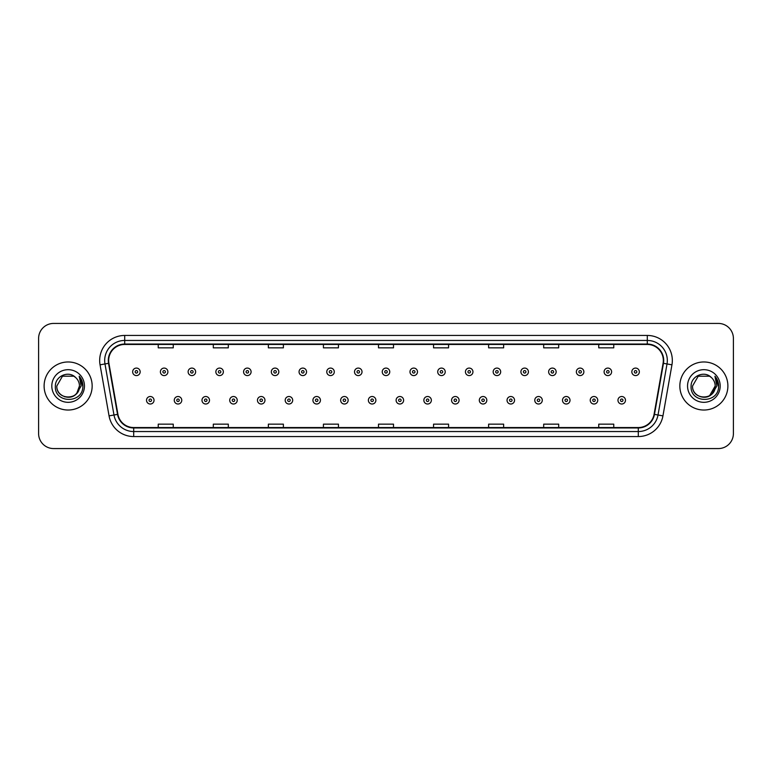 <?xml version="1.0" encoding="UTF-8"?>
<svg xmlns="http://www.w3.org/2000/svg" width="772" height="772" viewBox="0 0 772 772"><rect width="100%" height="100%" fill="white"/><g stroke="black" fill="none" stroke-linecap="round" stroke-linejoin="round"><path stroke-width="1.16" d="M44.11 386A24.028 24.028 0 0 0 68.139 410.028A24.028 24.028 0 0 0 92.157 386A24.028 24.028 0 0 0 68.139 361.971A24.028 24.028 0 0 0 44.11 386A24.028 24.028 0 0 0 68.139 410.028A24.028 24.028 0 0 0 92.157 386A24.028 24.028 0 0 0 68.139 361.971A24.028 24.028 0 0 0 44.11 386M679.842 386A24.028 24.028 0 0 0 703.861 410.028A24.028 24.028 0 0 0 727.89 386A24.028 24.028 0 0 0 703.861 361.971A24.028 24.028 0 0 0 679.842 386A24.028 24.028 0 0 0 703.861 410.028A24.028 24.028 0 0 0 727.89 386A24.028 24.028 0 0 0 703.861 361.971A24.028 24.028 0 0 0 679.842 386M108.678 360.466A16.019 16.019 0 0 1 124.697 344.457L647.303 344.457A16.019 16.019 0 0 1 663.08 363.255L654.077 414.313A16.019 16.019 0 0 1 638.299 427.543L133.701 427.543A16.019 16.019 0 0 1 117.923 414.313L108.92 363.255A16.019 16.019 0 0 1 108.678 360.466M108.283 360.466A16.415 16.415 0 0 0 108.534 363.322L117.537 414.381A16.415 16.415 0 0 0 133.701 427.949L638.299 427.949A16.415 16.415 0 0 0 654.463 414.381L663.466 363.322A16.415 16.415 0 0 0 647.303 344.051L124.697 344.051A16.415 16.415 0 0 0 108.283 360.466M100.051 364.818A25.032 25.032 0 0 1 124.697 335.444L647.303 335.444A25.032 25.032 0 0 1 671.949 364.818L662.945 415.876A25.032 25.032 0 0 1 638.299 436.556L133.701 436.556A25.032 25.032 0 0 1 109.055 415.876L100.051 364.818L104.982 363.95A20.024 20.024 0 0 1 124.697 340.452L647.303 340.452A20.024 20.024 0 0 1 667.018 363.95L658.014 415.008A20.024 20.024 0 0 1 638.299 431.548L133.701 431.548A20.024 20.024 0 0 1 113.986 415.008L104.982 363.95A20.024 20.024 0 0 1 104.674 360.466M733.4 338.445A15.015 15.015 0 0 0 718.385 323.429L53.615 323.429A15.015 15.015 0 0 0 38.6 338.445L38.6 433.555A15.015 15.015 0 0 0 53.615 448.571L718.385 448.571A15.015 15.015 0 0 0 733.4 433.555L733.4 338.445L733.4 433.555M654.463 414.381L658.014 415.008L667.018 363.95L671.949 364.818M378.492 344.457L378.492 347.844L393.508 347.844L393.508 344.457M323.429 344.457L323.429 347.844L338.445 347.844L338.445 344.457M268.367 344.457L268.367 347.844L283.382 347.844L283.382 344.457M213.304 344.457L213.304 347.844L228.319 347.844L228.319 344.457M158.241 344.457L158.241 347.844L173.256 347.844L173.256 344.457M433.555 344.457L433.555 347.844L448.571 347.844L448.571 344.457M488.618 344.457L488.618 347.844L503.633 347.844L503.633 344.457M543.681 344.457L543.681 347.844L558.696 347.844L558.696 344.457M598.744 344.457L598.744 347.844L613.759 347.844L613.759 344.457M393.508 427.543L393.508 424.156L378.492 424.156L378.492 427.543M338.445 427.543L338.445 424.156L323.429 424.156L323.429 427.543M283.382 427.543L283.382 424.156L268.367 424.156L268.367 427.543M228.319 427.543L228.319 424.156L213.304 424.156L213.304 427.543M173.256 427.543L173.256 424.156L158.241 424.156L158.241 427.543M448.571 427.543L448.571 424.156L433.555 424.156L433.555 427.543M503.633 427.543L503.633 424.156L488.618 424.156L488.618 427.543M558.696 427.543L558.696 424.156L543.681 424.156L543.681 427.543M613.759 427.543L613.759 424.156L598.744 424.156L598.744 427.543M38.6 338.445L38.6 433.555M718.385 323.429L53.615 323.429M53.615 448.571L718.385 448.571M140.166 371.834A3.754 3.754 0 0 1 136.412 375.588A3.754 3.754 0 0 1 132.659 371.834A3.754 3.754 0 0 1 136.412 368.08A3.754 3.754 0 0 1 140.166 371.834A3.754 3.754 0 0 0 136.412 368.08A3.754 3.754 0 0 0 132.659 371.834M146.526 400.263A3.754 3.754 0 0 1 150.279 396.509A3.754 3.754 0 0 1 154.033 400.263A3.754 3.754 0 0 1 150.279 404.017A3.754 3.754 0 0 1 146.526 400.263A3.754 3.754 0 0 0 150.279 404.017A3.754 3.754 0 0 0 154.033 400.263M167.9 371.834A3.754 3.754 0 0 1 164.147 375.588A3.754 3.754 0 0 1 160.393 371.834A3.754 3.754 0 0 1 164.147 368.08A3.754 3.754 0 0 1 167.9 371.834A3.754 3.754 0 0 0 164.147 368.08A3.754 3.754 0 0 0 160.393 371.834M195.634 371.834A3.754 3.754 0 0 1 191.881 375.588A3.754 3.754 0 0 1 188.127 371.834A3.754 3.754 0 0 1 191.881 368.08A3.754 3.754 0 0 1 195.634 371.834A3.754 3.754 0 0 0 191.881 368.08A3.754 3.754 0 0 0 188.127 371.834M223.359 371.834A3.754 3.754 0 0 1 219.605 375.588A3.754 3.754 0 0 1 215.851 371.834A3.754 3.754 0 0 1 219.605 368.08A3.754 3.754 0 0 1 223.359 371.834A3.754 3.754 0 0 0 219.605 368.08A3.754 3.754 0 0 0 215.851 371.834M251.093 371.834A3.754 3.754 0 0 1 247.339 375.588A3.754 3.754 0 0 1 243.585 371.834A3.754 3.754 0 0 1 247.339 368.08A3.754 3.754 0 0 1 251.093 371.834A3.754 3.754 0 0 0 247.339 368.08A3.754 3.754 0 0 0 243.585 371.834M174.26 400.263A3.754 3.754 0 0 1 178.014 396.509A3.754 3.754 0 0 1 181.767 400.263A3.754 3.754 0 0 1 178.014 404.017A3.754 3.754 0 0 1 174.26 400.263A3.754 3.754 0 0 0 178.014 404.017A3.754 3.754 0 0 0 181.767 400.263M201.984 400.263A3.754 3.754 0 0 1 205.738 396.509A3.754 3.754 0 0 1 209.501 400.263A3.754 3.754 0 0 1 205.738 404.017A3.754 3.754 0 0 1 201.984 400.263A3.754 3.754 0 0 0 205.738 404.017A3.754 3.754 0 0 0 209.501 400.263M229.718 400.263A3.754 3.754 0 0 1 233.472 396.509A3.754 3.754 0 0 1 237.226 400.263A3.754 3.754 0 0 1 233.472 404.017A3.754 3.754 0 0 1 229.718 400.263A3.754 3.754 0 0 0 233.472 404.017A3.754 3.754 0 0 0 237.226 400.263M64.655 396.769C73.243 398.12 78.175 394.531 79.448 386C80.143 400.6 56.124 400.6 56.819 386L62.474 376.196L73.794 376.196L75.55 377.45C68.602 370.174 55.237 376.167 55.362 386C54.088 403.466 82.411 403.93 82.865 386.849L82.894 386C82.845 382.285 81.61 379.033 79.188 376.225L81.137 386L76.804 393.266A11.319 11.319 0 0 0 79.448 386L76.804 393.266C70.802 401.392 56.231 396.2 56.819 386L62.474 376.196L73.794 376.196L75.55 377.45L73.794 376.196L62.474 376.196L56.819 386C56.124 400.6 80.143 400.6 79.448 386L76.775 393.305L79.448 386C80.143 400.6 56.124 400.6 56.819 386C56.124 400.6 80.143 400.6 79.448 386A11.319 11.319 0 0 0 75.55 377.45M51.811 386A16.318 16.318 0 0 0 68.139 402.318A16.318 16.318 0 0 0 84.457 386A16.318 16.318 0 0 0 68.139 369.682A16.318 16.318 0 0 0 51.811 386M79.294 376.35L82.884 386.425M711.282 377.45A11.319 11.319 0 0 1 715.181 386L709.526 395.804L715.181 386L712.537 393.266A11.319 11.319 0 0 0 715.181 386L712.508 393.305L715.181 386C715.876 400.6 691.857 400.6 692.552 386L698.206 376.196L709.526 376.196L711.282 377.45C704.334 370.174 690.969 376.167 691.094 386C689.821 403.466 718.143 403.93 718.597 386.849L718.626 386C718.578 382.285 717.342 379.033 714.92 376.225L716.87 386L712.537 393.266C706.534 401.392 691.963 396.2 692.552 386L698.206 376.196L709.526 376.196L711.282 377.45L709.526 376.196L698.206 376.196L692.552 386C691.857 400.6 715.876 400.6 715.181 386C715.876 400.6 691.857 400.6 692.552 386M687.543 386A16.318 16.318 0 0 0 703.861 402.318A16.318 16.318 0 0 0 720.189 386A16.318 16.318 0 0 0 703.861 369.682A16.318 16.318 0 0 0 687.543 386M715.026 376.35L718.616 386.425M278.827 371.834A3.754 3.754 0 0 1 275.073 375.588A3.754 3.754 0 0 1 271.319 371.834A3.754 3.754 0 0 1 275.073 368.08A3.754 3.754 0 0 1 278.827 371.834A3.754 3.754 0 0 0 275.073 368.08A3.754 3.754 0 0 0 271.319 371.834M306.561 371.834A3.754 3.754 0 0 1 302.807 375.588A3.754 3.754 0 0 1 299.053 371.834A3.754 3.754 0 0 1 302.807 368.08A3.754 3.754 0 0 1 306.561 371.834A3.754 3.754 0 0 0 302.807 368.08A3.754 3.754 0 0 0 299.053 371.834M334.286 371.834A3.754 3.754 0 0 1 330.532 375.588A3.754 3.754 0 0 1 326.778 371.834A3.754 3.754 0 0 1 330.532 368.08A3.754 3.754 0 0 1 334.286 371.834A3.754 3.754 0 0 0 330.532 368.08A3.754 3.754 0 0 0 326.778 371.834M257.452 400.263A3.754 3.754 0 0 1 261.206 396.509A3.754 3.754 0 0 1 264.96 400.263A3.754 3.754 0 0 1 261.206 404.017A3.754 3.754 0 0 1 257.452 400.263A3.754 3.754 0 0 0 261.206 404.017A3.754 3.754 0 0 0 264.96 400.263M285.186 400.263A3.754 3.754 0 0 1 288.94 396.509A3.754 3.754 0 0 1 292.694 400.263A3.754 3.754 0 0 1 288.94 404.017A3.754 3.754 0 0 1 285.186 400.263A3.754 3.754 0 0 0 288.94 404.017A3.754 3.754 0 0 0 292.694 400.263M312.921 400.263A3.754 3.754 0 0 1 316.674 396.509A3.754 3.754 0 0 1 320.428 400.263A3.754 3.754 0 0 1 316.674 404.017A3.754 3.754 0 0 1 312.921 400.263A3.754 3.754 0 0 0 316.674 404.017A3.754 3.754 0 0 0 320.428 400.263M362.02 371.834A3.754 3.754 0 0 1 358.266 375.588A3.754 3.754 0 0 1 354.512 371.834A3.754 3.754 0 0 1 358.266 368.08A3.754 3.754 0 0 1 362.02 371.834A3.754 3.754 0 0 0 358.266 368.08A3.754 3.754 0 0 0 354.512 371.834M389.754 371.834A3.754 3.754 0 0 1 386 375.588A3.754 3.754 0 0 1 382.246 371.834A3.754 3.754 0 0 1 386 368.08A3.754 3.754 0 0 1 389.754 371.834A3.754 3.754 0 0 0 386 368.08A3.754 3.754 0 0 0 382.246 371.834M417.488 371.834A3.754 3.754 0 0 1 413.734 375.588A3.754 3.754 0 0 1 409.98 371.834A3.754 3.754 0 0 1 413.734 368.08A3.754 3.754 0 0 1 417.488 371.834A3.754 3.754 0 0 0 413.734 368.08A3.754 3.754 0 0 0 409.98 371.834M445.222 371.834A3.754 3.754 0 0 1 441.468 375.588A3.754 3.754 0 0 1 437.714 371.834A3.754 3.754 0 0 1 441.468 368.08A3.754 3.754 0 0 1 445.222 371.834A3.754 3.754 0 0 0 441.468 368.08A3.754 3.754 0 0 0 437.714 371.834M472.947 371.834A3.754 3.754 0 0 1 469.193 375.588A3.754 3.754 0 0 1 465.439 371.834A3.754 3.754 0 0 1 469.193 368.08A3.754 3.754 0 0 1 472.947 371.834A3.754 3.754 0 0 0 469.193 368.08A3.754 3.754 0 0 0 465.439 371.834M340.645 400.263A3.754 3.754 0 0 1 344.399 396.509A3.754 3.754 0 0 1 348.153 400.263A3.754 3.754 0 0 1 344.399 404.017A3.754 3.754 0 0 1 340.645 400.263A3.754 3.754 0 0 0 344.399 404.017A3.754 3.754 0 0 0 348.153 400.263M368.379 400.263A3.754 3.754 0 0 1 372.133 396.509A3.754 3.754 0 0 1 375.887 400.263A3.754 3.754 0 0 1 372.133 404.017A3.754 3.754 0 0 1 368.379 400.263A3.754 3.754 0 0 0 372.133 404.017A3.754 3.754 0 0 0 375.887 400.263M396.113 400.263A3.754 3.754 0 0 1 399.867 396.509A3.754 3.754 0 0 1 403.621 400.263A3.754 3.754 0 0 1 399.867 404.017A3.754 3.754 0 0 1 396.113 400.263A3.754 3.754 0 0 0 399.867 404.017A3.754 3.754 0 0 0 403.621 400.263M423.847 400.263A3.754 3.754 0 0 1 427.601 396.509A3.754 3.754 0 0 1 431.355 400.263A3.754 3.754 0 0 1 427.601 404.017A3.754 3.754 0 0 1 423.847 400.263A3.754 3.754 0 0 0 427.601 404.017A3.754 3.754 0 0 0 431.355 400.263M451.572 400.263A3.754 3.754 0 0 1 455.326 396.509A3.754 3.754 0 0 1 459.079 400.263A3.754 3.754 0 0 1 455.326 404.017A3.754 3.754 0 0 1 451.572 400.263A3.754 3.754 0 0 0 455.326 404.017A3.754 3.754 0 0 0 459.079 400.263M500.681 371.834A3.754 3.754 0 0 1 496.927 375.588A3.754 3.754 0 0 1 493.173 371.834A3.754 3.754 0 0 1 496.927 368.08A3.754 3.754 0 0 1 500.681 371.834A3.754 3.754 0 0 0 496.927 368.08A3.754 3.754 0 0 0 493.173 371.834M528.415 371.834A3.754 3.754 0 0 1 524.661 375.588A3.754 3.754 0 0 1 520.907 371.834A3.754 3.754 0 0 1 524.661 368.08A3.754 3.754 0 0 1 528.415 371.834A3.754 3.754 0 0 0 524.661 368.08A3.754 3.754 0 0 0 520.907 371.834M556.149 371.834A3.754 3.754 0 0 1 552.395 375.588A3.754 3.754 0 0 1 548.641 371.834A3.754 3.754 0 0 1 552.395 368.08A3.754 3.754 0 0 1 556.149 371.834A3.754 3.754 0 0 0 552.395 368.08A3.754 3.754 0 0 0 548.641 371.834M583.873 371.834A3.754 3.754 0 0 1 580.119 375.588A3.754 3.754 0 0 1 576.366 371.834A3.754 3.754 0 0 1 580.119 368.08A3.754 3.754 0 0 1 583.873 371.834A3.754 3.754 0 0 0 580.119 368.08A3.754 3.754 0 0 0 576.366 371.834M611.607 371.834A3.754 3.754 0 0 1 607.853 375.588A3.754 3.754 0 0 1 604.1 371.834A3.754 3.754 0 0 1 607.853 368.08A3.754 3.754 0 0 1 611.607 371.834A3.754 3.754 0 0 0 607.853 368.08A3.754 3.754 0 0 0 604.1 371.834M639.341 371.834A3.754 3.754 0 0 1 635.588 375.588A3.754 3.754 0 0 1 631.834 371.834A3.754 3.754 0 0 1 635.588 368.08A3.754 3.754 0 0 1 639.341 371.834A3.754 3.754 0 0 0 635.588 368.08A3.754 3.754 0 0 0 631.834 371.834M479.306 400.263A3.754 3.754 0 0 1 483.06 396.509A3.754 3.754 0 0 1 486.814 400.263A3.754 3.754 0 0 1 483.06 404.017A3.754 3.754 0 0 1 479.306 400.263A3.754 3.754 0 0 0 483.06 404.017A3.754 3.754 0 0 0 486.814 400.263M507.04 400.263A3.754 3.754 0 0 1 510.794 396.509A3.754 3.754 0 0 1 514.548 400.263A3.754 3.754 0 0 1 510.794 404.017A3.754 3.754 0 0 1 507.04 400.263A3.754 3.754 0 0 0 510.794 404.017A3.754 3.754 0 0 0 514.548 400.263M534.774 400.263A3.754 3.754 0 0 1 538.528 396.509A3.754 3.754 0 0 1 542.282 400.263A3.754 3.754 0 0 1 538.528 404.017A3.754 3.754 0 0 1 534.774 400.263A3.754 3.754 0 0 0 538.528 404.017A3.754 3.754 0 0 0 542.282 400.263M562.498 400.263A3.754 3.754 0 0 1 566.262 396.509A3.754 3.754 0 0 1 570.016 400.263A3.754 3.754 0 0 1 566.262 404.017A3.754 3.754 0 0 1 562.498 400.263A3.754 3.754 0 0 0 566.262 404.017A3.754 3.754 0 0 0 570.016 400.263M590.233 400.263A3.754 3.754 0 0 1 593.986 396.509A3.754 3.754 0 0 1 597.74 400.263A3.754 3.754 0 0 1 593.986 404.017A3.754 3.754 0 0 1 590.233 400.263A3.754 3.754 0 0 0 593.986 404.017A3.754 3.754 0 0 0 597.74 400.263M617.967 400.263A3.754 3.754 0 0 1 621.721 396.509A3.754 3.754 0 0 1 625.474 400.263A3.754 3.754 0 0 1 621.721 404.017A3.754 3.754 0 0 1 617.967 400.263A3.754 3.754 0 0 0 621.721 404.017A3.754 3.754 0 0 0 625.474 400.263M647.303 335.444L647.303 344.051M104.982 363.95L108.534 363.322M133.701 436.556L133.701 427.949M638.299 427.949L638.299 436.556M109.055 415.876L117.537 414.381M663.466 363.322L667.018 363.95M124.697 335.444L124.697 344.051M658.014 415.008L662.945 415.876M135.158 371.834A1.254 1.254 0 0 0 136.412 373.088A1.254 1.254 0 0 0 137.667 371.834A1.254 1.254 0 0 0 136.412 370.579A1.254 1.254 0 0 0 135.158 371.834M151.534 400.263A1.254 1.254 0 0 0 150.279 399.018A1.254 1.254 0 0 0 149.025 400.263A1.254 1.254 0 0 0 150.279 401.517A1.254 1.254 0 0 0 151.534 400.263M162.892 371.834A1.254 1.254 0 0 0 164.147 373.088A1.254 1.254 0 0 0 165.391 371.834A1.254 1.254 0 0 0 164.147 370.579A1.254 1.254 0 0 0 162.892 371.834M190.626 371.834A1.254 1.254 0 0 0 191.881 373.088A1.254 1.254 0 0 0 193.125 371.834A1.254 1.254 0 0 0 191.881 370.579A1.254 1.254 0 0 0 190.626 371.834M218.36 371.834A1.254 1.254 0 0 0 219.605 373.088A1.254 1.254 0 0 0 220.86 371.834A1.254 1.254 0 0 0 219.605 370.579A1.254 1.254 0 0 0 218.36 371.834M246.085 371.834A1.254 1.254 0 0 0 247.339 373.088A1.254 1.254 0 0 0 248.594 371.834A1.254 1.254 0 0 0 247.339 370.579A1.254 1.254 0 0 0 246.085 371.834M179.258 400.263A1.254 1.254 0 0 0 178.014 399.018A1.254 1.254 0 0 0 176.759 400.263A1.254 1.254 0 0 0 178.014 401.517A1.254 1.254 0 0 0 179.258 400.263M206.993 400.263A1.254 1.254 0 0 0 205.738 399.018A1.254 1.254 0 0 0 204.493 400.263A1.254 1.254 0 0 0 205.738 401.517A1.254 1.254 0 0 0 206.993 400.263M234.727 400.263A1.254 1.254 0 0 0 233.472 399.018A1.254 1.254 0 0 0 232.227 400.263A1.254 1.254 0 0 0 233.472 401.517A1.254 1.254 0 0 0 234.727 400.263M273.819 371.834A1.254 1.254 0 0 0 275.073 373.088A1.254 1.254 0 0 0 276.328 371.834A1.254 1.254 0 0 0 275.073 370.579A1.254 1.254 0 0 0 273.819 371.834M301.553 371.834A1.254 1.254 0 0 0 302.807 373.088A1.254 1.254 0 0 0 304.052 371.834A1.254 1.254 0 0 0 302.807 370.579A1.254 1.254 0 0 0 301.553 371.834M329.287 371.834A1.254 1.254 0 0 0 330.532 373.088A1.254 1.254 0 0 0 331.786 371.834A1.254 1.254 0 0 0 330.532 370.579A1.254 1.254 0 0 0 329.287 371.834M262.461 400.263A1.254 1.254 0 0 0 261.206 399.018A1.254 1.254 0 0 0 259.952 400.263A1.254 1.254 0 0 0 261.206 401.517A1.254 1.254 0 0 0 262.461 400.263M290.185 400.263A1.254 1.254 0 0 0 288.94 399.018A1.254 1.254 0 0 0 287.686 400.263A1.254 1.254 0 0 0 288.94 401.517A1.254 1.254 0 0 0 290.185 400.263M317.919 400.263A1.254 1.254 0 0 0 316.674 399.018A1.254 1.254 0 0 0 315.42 400.263A1.254 1.254 0 0 0 316.674 401.517A1.254 1.254 0 0 0 317.919 400.263M357.021 371.834A1.254 1.254 0 0 0 358.266 373.088A1.254 1.254 0 0 0 359.52 371.834A1.254 1.254 0 0 0 358.266 370.579A1.254 1.254 0 0 0 357.021 371.834M384.745 371.834A1.254 1.254 0 0 0 386 373.088A1.254 1.254 0 0 0 387.255 371.834A1.254 1.254 0 0 0 386 370.579A1.254 1.254 0 0 0 384.745 371.834M412.48 371.834A1.254 1.254 0 0 0 413.734 373.088A1.254 1.254 0 0 0 414.979 371.834A1.254 1.254 0 0 0 413.734 370.579A1.254 1.254 0 0 0 412.48 371.834M440.214 371.834A1.254 1.254 0 0 0 441.468 373.088A1.254 1.254 0 0 0 442.713 371.834A1.254 1.254 0 0 0 441.468 370.579A1.254 1.254 0 0 0 440.214 371.834M467.948 371.834A1.254 1.254 0 0 0 469.193 373.088A1.254 1.254 0 0 0 470.447 371.834A1.254 1.254 0 0 0 469.193 370.579A1.254 1.254 0 0 0 467.948 371.834M345.653 400.263A1.254 1.254 0 0 0 344.399 399.018A1.254 1.254 0 0 0 343.154 400.263A1.254 1.254 0 0 0 344.399 401.517A1.254 1.254 0 0 0 345.653 400.263M373.387 400.263A1.254 1.254 0 0 0 372.133 399.018A1.254 1.254 0 0 0 370.878 400.263A1.254 1.254 0 0 0 372.133 401.517A1.254 1.254 0 0 0 373.387 400.263M401.122 400.263A1.254 1.254 0 0 0 399.867 399.018A1.254 1.254 0 0 0 398.613 400.263A1.254 1.254 0 0 0 399.867 401.517A1.254 1.254 0 0 0 401.122 400.263M428.846 400.263A1.254 1.254 0 0 0 427.601 399.018A1.254 1.254 0 0 0 426.347 400.263A1.254 1.254 0 0 0 427.601 401.517A1.254 1.254 0 0 0 428.846 400.263M456.58 400.263A1.254 1.254 0 0 0 455.326 399.018A1.254 1.254 0 0 0 454.081 400.263A1.254 1.254 0 0 0 455.326 401.517A1.254 1.254 0 0 0 456.58 400.263M495.672 371.834A1.254 1.254 0 0 0 496.927 373.088A1.254 1.254 0 0 0 498.181 371.834A1.254 1.254 0 0 0 496.927 370.579A1.254 1.254 0 0 0 495.672 371.834M523.406 371.834A1.254 1.254 0 0 0 524.661 373.088A1.254 1.254 0 0 0 525.915 371.834A1.254 1.254 0 0 0 524.661 370.579A1.254 1.254 0 0 0 523.406 371.834M551.14 371.834A1.254 1.254 0 0 0 552.395 373.088A1.254 1.254 0 0 0 553.64 371.834A1.254 1.254 0 0 0 552.395 370.579A1.254 1.254 0 0 0 551.14 371.834M578.875 371.834A1.254 1.254 0 0 0 580.119 373.088A1.254 1.254 0 0 0 581.374 371.834A1.254 1.254 0 0 0 580.119 370.579A1.254 1.254 0 0 0 578.875 371.834M606.609 371.834A1.254 1.254 0 0 0 607.853 373.088A1.254 1.254 0 0 0 609.108 371.834A1.254 1.254 0 0 0 607.853 370.579A1.254 1.254 0 0 0 606.609 371.834M634.333 371.834A1.254 1.254 0 0 0 635.588 373.088A1.254 1.254 0 0 0 636.842 371.834A1.254 1.254 0 0 0 635.588 370.579A1.254 1.254 0 0 0 634.333 371.834M484.314 400.263A1.254 1.254 0 0 0 483.06 399.018A1.254 1.254 0 0 0 481.815 400.263A1.254 1.254 0 0 0 483.06 401.517A1.254 1.254 0 0 0 484.314 400.263M512.048 400.263A1.254 1.254 0 0 0 510.794 399.018A1.254 1.254 0 0 0 509.539 400.263A1.254 1.254 0 0 0 510.794 401.517A1.254 1.254 0 0 0 512.048 400.263M539.773 400.263A1.254 1.254 0 0 0 538.528 399.018A1.254 1.254 0 0 0 537.273 400.263A1.254 1.254 0 0 0 538.528 401.517A1.254 1.254 0 0 0 539.773 400.263M567.507 400.263A1.254 1.254 0 0 0 566.262 399.018A1.254 1.254 0 0 0 565.007 400.263A1.254 1.254 0 0 0 566.262 401.517A1.254 1.254 0 0 0 567.507 400.263M595.241 400.263A1.254 1.254 0 0 0 593.986 399.018A1.254 1.254 0 0 0 592.742 400.263A1.254 1.254 0 0 0 593.986 401.517A1.254 1.254 0 0 0 595.241 400.263M622.975 400.263A1.254 1.254 0 0 0 621.721 399.018A1.254 1.254 0 0 0 620.466 400.263A1.254 1.254 0 0 0 621.721 401.517A1.254 1.254 0 0 0 622.975 400.263"/></g></svg>
